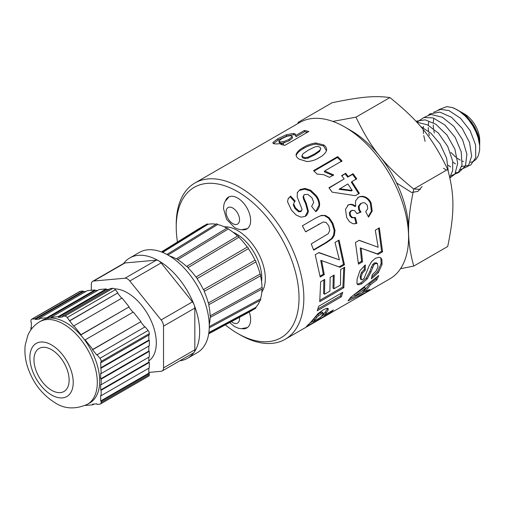 <?xml version="1.0" encoding="UTF-8"?>
<svg xmlns="http://www.w3.org/2000/svg" width="505" height="505" viewBox="0 0 505 505"><rect width="100%" height="100%" fill="white"/><g stroke="black" fill="none" stroke-linecap="round" stroke-linejoin="round"><path stroke-width="0.76" d="M459.108 110.917L463.306 113.53L466.418 116.175L471.954 122.677L474.826 127.304L477.863 134.084L479.106 138.572L479.712 144.373L479.718 140.409A21.608 12.474 -120 0 0 464.442 113.947L460.535 111.693M438.611 109.73L446.748 106.624L452.404 107.552L454.519 108.411L459.72 111.428L465.086 115.916L468.81 120.051L472.907 126.01L476.013 132.083L478.153 137.934L479.624 145.263L479.636 150.275L478.26 155.837L476.152 159.226L473.557 161.347L470.426 162.433M463.476 161.556L462.391 161.133M460.282 160.123L457.303 158.28M455.813 157.169L450.826 152.422M479.712 144.373L479.712 144.784M479.718 146.57L479.176 140.068L477.774 135.062L474.593 128.106L471.651 123.397L467.933 118.65L462.643 113.499L457.378 109.869L452.448 107.603M447.701 169.453C432.558 137.947 418.967 121.036 389.917 97.566L355.974 117.16C371.118 148.659 384.709 165.571 413.759 189.047L447.701 169.453C454.658 194.898 454.658 213.022 447.701 246.497L413.759 266.091L400.515 268.71M413.759 189.047C406.809 222.522 406.809 240.645 413.759 266.091M389.917 97.566C374.773 95.521 361.182 96.739 332.132 102.723L298.19 122.324L299.654 122.532A90.237 52.097 60 0 1 344.776 127.001A90.237 52.097 60 0 1 408.577 237.514A90.237 52.097 60 0 1 389.892 278.817L285.155 339.291A90.237 52.097 60 0 1 240.039 334.821L237.628 333.426A86.828 50.134 60 0 1 225.337 324.892M332.839 121.408L355.974 117.16M297.931 123.529L298.19 122.324M413.892 188.971L420.349 189.388M396.652 182.993L411.607 192.5L417.932 191.376L422.073 186.522M420.551 126.408L430.935 133.213L440.019 143.837L446.622 158.103L448.314 171.612M416.789 122.166L427.501 124.849L438.34 133.036L447.746 146.463L452.701 161.202L452.676 170.52L449.803 177.533M415.924 121.232L425.134 119.849L435.796 124.198L446.944 134.987L454.917 149.177L457.681 163.355L454.917 174.118L449.898 177.975M416.871 122.254L423.821 117.513L433.082 117.892L444.918 125.006L455.138 137.265L461.223 151.816L462.024 165.053L458.123 172.773L450.933 175.74M423.84 117.507L430.916 114.439L442.317 117.223L453.806 126.364L462.624 139.847L466.898 154.227L465.459 165.924L459.001 172.243L455.731 172.754M446.035 169.876L443.485 168.272M425.084 141.331L423.739 135.548M423.48 133.554L423.285 130.126M423.36 127.771L423.493 126.37M428.713 114.843L429.932 113.896L439.842 112.104L451.508 117.261L462.208 128.371L469.543 142.467L471.645 156.14L468.337 166.126L460.421 169.718M450.744 166.934L448.15 165.255M429.275 135.599L428.802 133.093M428.543 131.212L428.297 127.563M428.335 125.284L428.713 121.863M433.688 112.268L440.53 109.377L448.92 110.563L460.484 118.227L470.174 130.656L475.596 144.948L475.76 157.566L470.609 165.173L461.703 166.467M455.485 163.885L452.827 162.13M434.306 133.03L433.808 130.574M433.517 128.687L433.214 124.969M433.233 122.652L433.694 118.858M225.533 200.561A18.388 10.618 60 0 1 228.437 197.12A18.388 10.618 60 0 1 246.825 207.738A18.388 10.618 60 0 1 246.825 228.967A18.388 10.618 60 0 1 242.387 229.762M344.776 127.001L350.792 130.473A81.722 47.18 60 0 1 408.577 230.564L408.577 237.514M316.648 317.594L313.34 321.534L320.189 317.582L321.672 315.903L323.269 313.485L322.815 313.056L318.668 315.562L316.648 317.594L315.814 316.559L312.557 320.441L313.34 321.534M323.269 313.485L321.969 312.039L320.34 312.721L321.199 313.731M177.476 242.002A86.828 50.134 60 0 1 176.232 227.086L176.232 224.308A90.237 52.097 60 0 1 194.924 182.999A90.237 52.097 60 0 1 285.155 235.096A90.237 52.097 60 0 1 285.155 339.291M176.232 227.086A86.828 50.134 60 0 1 237.628 191.635A86.828 50.134 60 0 1 299.029 297.982A86.828 50.134 60 0 1 237.628 333.426M249.236 311.957A18.388 10.618 60 0 1 246.825 327.947A18.388 10.618 60 0 1 242.387 328.742M232.975 232.193A36.095 20.838 60 0 1 261.577 281.733M355.028 295.905L362.23 292.881L365.601 288.349L355.028 295.905L354.201 294.857L364.755 287.339L365.601 288.349M303.006 153.741L301.971 155.641L302.931 156.916L304.957 157.611L307.88 157.213L314.363 154.057L319.741 150.376L320.776 148.407L319.81 147.106L317.784 146.444L314.855 146.917L308.385 150.105L303.006 153.741M340.635 269.588L344.694 267.233L343.829 287.717L319.734 301.687L320.662 281.771L324.734 279.404L324.557 294.232L329.898 291.132L330.144 277.384L334.203 275.029L333.95 288.778L340.509 284.971L340.635 269.588M332.372 238.53L326.489 242.69L313.668 250.158L311.25 243.902L328.193 233.752L329.759 230.463L328.812 225.849L326.053 222.389L323.175 222.011L305.658 231.858L302.362 225.83L316.433 217.649L321.376 215.408L325.397 215.446L329.254 217.825L332.871 223.248L335.017 230.394L334.379 235.223L332.372 238.53L331.52 238.556L325.637 242.709L313.523 249.76M348.065 300.835L350.704 297.293L378.763 275.522L376.762 279.991L370.38 284.82L365.45 291.454L369.761 289.46L366.504 292.155L348.065 300.835M382.07 264.405L378.397 272.586L371.364 278.861L372.254 274.695L376.162 270.964L377.974 266.741L377.475 263.572L375.278 263.635L373.776 265.024L370.847 272.176L367.185 278.956L361.694 283.835L358.563 284.864L357.483 284.466L356.934 283.419L357.092 279.158L359.913 270.693L365.336 264.917L365.216 270.181L362.394 273.167L361.113 276.873L361.315 279.719L362.634 279.612L364.263 278.053L369.086 265.927L371.68 261.533L375.537 258.219L379.381 257.272L380.713 257.784L381.868 259.33L382.07 264.405L381.123 263.667L377.469 271.747L371.806 277.03M371.124 203.016L372.204 211.052L368.524 217.125L365.721 211.696L367.709 208.704L367.324 205.282L364.812 202.858L362.426 202.814L361.29 203.319L359.112 206.109L359.459 209.6L361.006 212.106L356.972 213.64L354.504 210.465L351.619 210.547L350.123 212.592L350.533 215.458L352.49 217.56L355.438 217.472L356.877 223.361L354.699 223.784L352.742 223.671L349.403 221.651L346.67 217.497L345.496 209.335L348.387 204.891C350.842 203.793 353.273 204.26 355.672 206.299L355.52 200.99L358.405 197.285C360.551 196.104 362.861 196.022 365.342 197.032C367.899 198.213 369.824 200.207 371.124 203.016L370.342 203.206L371.377 211.141L368.271 216.613M317.108 174.086L313.561 170.633L337.668 156.607L342.03 160.893L324.683 170.98L333.622 174.913L329.443 177.343L323.648 174.667L317.108 174.086M324.286 315.208L333.382 309.95L330.44 312.69L306.314 326.628L310.897 322.038L318.011 313.655L323.263 309.792L326.678 308.296L328.199 308.568L328.218 309.843L326.041 313.201L324.286 315.208L323.497 314.116L325.226 312.134L326.041 313.201M319.091 157.712C315.783 159.915 311.749 161.196 307.002 161.562L299.111 159.132C296.896 157.693 295.898 156.089 296.119 154.334C297.331 151.62 299.8 149.303 303.543 147.384C306.863 145.206 310.916 143.742 315.707 142.978L323.629 144.885C325.895 146.45 326.88 148.306 326.577 150.465C325.264 153.47 322.771 155.887 319.091 157.712M348.229 176.554L353.064 173.739L356.751 178.789L351.916 181.604L359.352 193.352L355.324 195.694L332.151 192.152L328.951 187.778L344.183 178.909L341.626 175.645L345.673 173.291L348.229 176.554L347.711 177.186L352.547 174.376L356.17 179.351M375.291 230.211L379.343 227.856L382.563 251.843L378.176 254.387L361.163 248.207L362.521 261.798L358.449 264.166L355.451 242.495L359.225 240.298L378.163 247.267L375.291 230.211M304.42 130.448L308.852 131.452L284.839 145.371L280.704 144.411L283.261 142.934L278.987 143.811L275.219 143.963L272.959 143.149L272.934 142.498L277.693 138.787L286.341 134.747L293.43 133.44L295.292 134.021L295.659 135.523L304.42 130.448L304.73 131.679L307.469 132.253M300.153 189.52L297.199 192.727L300.153 189.52L305.07 188.428L310.657 190.227L316.061 195.384C318.339 198.219 319.532 201.299 319.646 204.632C319.293 207.643 317.992 209.992 315.739 211.677L311.629 206.362L313.725 202.335L311.926 197.714L307.898 194.431L304.54 194.513L303.53 195.889L304.01 198.37L306.257 203.281L308.302 210.97C308.107 213.407 307.065 215.225 305.171 216.405L300.942 217.169L296.157 215.061L291.448 210.162L287.509 201.659L288.248 198.522L290.627 196.123L295.185 201.041L294.27 202.057L293.689 204.026L295.501 207.883L299.105 211.128L301.573 210.844L301.005 211.393L302.091 209.468L297.161 196.862L297.42 192.298M335.004 242.438L339.057 240.083L344.467 264.772L340.08 267.315L321.635 260.586L324.273 274.651L320.202 277.018L315.221 254.728L318.99 252.538L339.398 259.892L335.004 242.438M318.687 306.276L342.781 292.307L341.342 296.807L317.241 310.771L318.687 306.276M339.657 188.737L352.168 190.467L347.869 183.959L339.082 189.299L351.53 190.928L352.168 190.467M278.829 141.009L280.01 141.962L283.943 141.552L288.86 139.5L292.086 136.798L292.079 136.268L292.414 137.493L292.414 138.035L292.086 136.798L290.823 135.643L287.08 136.211L281.891 138.623L278.829 141.009L279.221 142.707M341.38 293.115L340.433 295.911L341.342 296.807M340.433 295.911L317.872 308.984M338.331 240.5L343.507 264.355L344.467 264.772M343.507 264.355L339.126 266.905L340.08 267.315M339.126 266.905L334.215 265.163M324.273 274.651L323.32 274.259L320.725 260.41L321.635 260.586M323.32 274.259L320.088 276.14M318.724 252.689L339.398 259.892M299.762 190.303L304.654 189.192L310.203 190.947L315.543 196.016C317.784 198.806 318.952 201.849 319.04 205.144L315.688 211.601M319.04 205.144L319.646 204.632M303.827 195.145L303.53 195.889M303.063 196.59L303.518 199.046L304.01 198.37M303.518 199.046L305.721 203.887L307.697 211.481L308.302 210.97M307.697 211.481L305.115 216.437M288.058 198.932L290.627 196.123M290.224 196.893L294.712 201.741M294.27 202.057L293.689 204.026M293.197 204.702L294.97 208.508L295.501 207.883M294.97 208.508L298.537 211.696L299.105 211.128M298.537 211.696L300.639 211.702M304.654 189.192L305.07 188.428M310.203 190.947L310.657 190.227M315.543 196.016L316.061 195.384M283.273 142.997L289.169 140.731L288.86 139.5M284.271 142.789L283.943 141.552M289.169 140.731L292.414 138.035M279.233 142.252L280.376 143.199L280.01 141.962M280.376 143.199L282.497 143.13M282.497 144.784L283.564 144.165L283.261 142.934M273.312 143.54L272.934 142.498M273.388 143.742L278.173 140.03L277.693 138.787M278.173 140.03L286.796 135.99L286.341 134.747M286.796 135.99L293.815 134.677L293.43 133.44M293.815 134.677L295.64 135.258L295.292 134.021M304.73 131.679L295.968 136.754L295.659 135.523M378.586 228.298L381.597 251.294L382.563 251.843M381.597 251.294L377.21 253.845L378.176 254.387M377.21 253.845L362.647 248.75M362.521 261.798L361.561 261.274L360.223 247.892L361.163 248.207M361.561 261.274L358.411 263.105M359.087 240.38L371.383 244.767M352.547 174.376L353.064 173.739M359.352 193.352L358.664 193.731L351.341 182.16L351.916 181.604M358.664 193.731L355.299 195.694M329.121 188.005L344.183 178.909M341.847 175.917L345.673 173.291M345.193 173.972L347.711 177.186M296.132 155.452C297.363 152.75 299.85 150.439 303.587 148.52L303.543 147.384M303.587 148.52C306.907 146.349 310.954 144.872 315.72 144.095L315.707 142.978M315.72 144.095L323.553 145.958L323.629 144.885M323.553 145.958L326.432 150.743M301.971 155.641L301.927 156.72L302.855 157.983L302.931 156.916M302.855 157.983L304.862 158.665L304.957 157.611M304.862 158.665L307.766 158.254L307.88 157.213M307.766 158.254L314.243 155.092L319.633 151.418L319.741 150.376M319.633 151.418L320.776 148.407M329.948 311.939L330.44 312.69M324.014 314.836L321.199 316.465M313.075 321.161L310.285 322.771M327.505 308.239L327.366 308.826L328.218 309.843M327.366 308.826L325.226 312.134M322.436 312.45L321.969 312.039M320.34 312.721L317.815 314.546L318.668 315.562M317.815 314.546L315.814 316.559M314.034 171.075L337.378 157.503L337.668 156.607M337.378 157.503L341.67 161.72M333.186 175.652L324.33 171.814L324.683 170.98M371.377 211.141L372.204 211.052M362.426 202.814L361.29 203.319M360.532 203.572L358.348 206.343L359.112 206.109M358.348 206.343L358.676 209.79L359.459 209.6M358.676 209.79L360.204 212.251L361.006 212.106M360.204 212.251L356.915 213.514M352.446 210.219L351.619 210.547M350.855 210.781L349.353 212.813L350.123 212.592M349.353 212.813L349.744 215.641L350.533 215.458M349.744 215.641L351.682 217.706L352.49 217.56M351.682 217.706L354.289 217.806M354.624 217.598L356.031 223.406L356.877 223.361M356.031 223.406L354.264 223.797M347.661 205.213C350.116 204.108 352.534 204.557 354.914 206.551L355.672 206.299M357.698 197.625C359.844 196.451 362.148 196.35 364.61 197.329L365.342 197.032M364.61 197.329C367.148 198.478 369.06 200.434 370.342 203.206M377.469 271.747L378.397 272.586M375.278 263.635L374.319 262.972L376.522 262.89L377.475 263.572M374.319 262.972L372.816 264.349L373.776 265.024M372.816 264.349L371.573 266.81L372.526 267.505M371.573 266.81L369.9 271.419L366.264 278.116L367.185 278.956M366.264 278.116L360.778 282.958L361.694 283.835M360.778 282.958L357.641 284.006L358.563 284.864M357.641 284.006L357.117 283.898M364.383 265.605L364.263 269.506L365.216 270.181M364.263 269.506L361.435 272.473L362.394 273.167M361.435 272.473L360.166 276.128L361.113 276.873M360.166 276.128L360.381 278.924L361.315 279.719M380.177 257.518L381.868 259.33M380.909 258.674L381.123 263.667M376.812 277.119L375.884 279.019L376.762 279.991M375.884 279.019L369.515 283.823L370.38 284.82M369.515 283.823L364.667 290.356L365.45 291.454M365.929 291.24L366.504 292.155M365.304 291.252L362.293 292.812M361.7 293.115L349.731 298.707M305.607 231.757L323.175 222.011M316.079 217.844L321.376 215.408M320.681 215.786L325.397 215.446M324.696 215.799L328.521 218.128L329.254 217.825M328.521 218.128L332.094 223.456L332.871 223.248M332.094 223.456L334.196 230.507L335.017 230.394M334.196 230.507L333.54 235.273L334.379 235.223M333.54 235.273L331.52 238.556M343.804 267.745L342.882 286.954L343.829 287.717M342.882 286.954L319.993 300.235M323.844 279.921L323.598 293.544L324.557 294.232M333.3 275.553L332.997 288.09L333.95 288.778M31.329 327.385L30.944 327.606L31.329 327.827L31.329 322.272L30.938 322.045L30.938 320.808A3.402 1.963 60 0 1 31.645 319.248A3.402 1.963 60 0 1 32.137 319.091L80.295 291.29A3.402 1.963 -120 0 0 79.796 291.442L31.645 319.248M80.295 291.29L83.167 291.031L35.015 318.832L32.137 319.091M30.944 327.606L30.95 329.803M39.756 321.729C34.302 324.993 30.325 329.55 27.819 335.402L25.25 344.94C24.417 351.871 25.124 358.979 27.365 366.258C32.554 382.298 41.795 394.474 55.077 402.782C64.558 409.044 75.34 409.555 87.428 404.297A47.672 27.523 60 0 0 87.428 349.252A47.672 27.523 60 0 0 39.756 321.729L42.161 320.34A47.672 27.523 60 0 1 49.111 318.188L47.085 318.371L46.845 317.752L39.182 318.453L39.422 319.072L35.255 319.45L35.015 318.832M64.791 316.117A3.402 1.963 60 0 1 67.203 317.506L115.361 289.706A3.402 1.963 -120 0 0 112.95 288.311L64.791 316.117L62.267 316.345L62.506 316.963L58.34 317.348L58.094 316.723L51.011 317.374L51.251 317.992L49.111 318.188A47.672 27.523 60 0 1 82.889 337.694L80.743 335.017L80.983 334.676L73.9 325.851L73.661 326.192L67.203 317.506M115.361 289.706L117.886 292.856L69.734 320.656M148.104 330.504L99.952 358.304A3.402 1.963 60 0 1 101.151 361.403L149.31 333.603A3.402 1.963 -120 0 0 148.104 330.504L145.137 326.811L96.745 354.952L92.579 349.757L92.819 349.416L85.156 339.871L84.909 340.212L82.889 337.694A47.672 27.523 60 0 1 89.833 402.908L87.428 404.297M149.31 333.603L149.31 334.777L101.151 362.584L101.151 361.403M99.952 358.304L96.985 354.611M85.143 405.477L92.819 404.795L92.579 404.177L96.745 403.798L96.985 404.417L99.952 404.145A3.402 1.963 60 0 0 100.445 403.994A3.402 1.963 60 0 0 101.151 402.434L101.151 401.254L100.672 400.976L100.672 395.415L101.151 395.693L101.151 390.258L100.672 389.98L100.672 384.419L101.151 384.696L101.151 379.141L100.672 378.864L100.672 373.302L101.151 373.58L100.672 362.306L101.151 362.584M100.445 403.994L148.603 376.187A3.402 1.963 -120 0 0 149.31 374.634L101.151 402.434M92.705 281.329L124.009 263.257A6.811 3.933 60 0 1 125.006 262.954L156.304 260.157L125.006 278.223L93.703 281.02A6.811 3.933 60 0 0 92.705 281.329A6.811 3.933 60 0 0 91.298 284.448L91.298 290.287M148.823 372.406L161.12 371.308A6.811 3.933 60 0 0 162.118 371.005L193.421 352.932A6.811 3.933 60 0 0 193.888 352.572A6.811 3.933 -120 0 0 194.431 351.802A6.811 3.933 60 0 0 194.829 349.813L163.532 367.886A6.811 3.933 60 0 1 162.118 371.005M163.532 367.886L163.532 326.148L194.829 308.082L194.829 349.813M156.304 260.157A6.811 3.933 60 0 1 158.172 260.523A6.811 3.933 -120 0 1 159.252 261.148A6.811 3.933 60 0 1 161.12 262.935L192.424 301.876L161.12 319.943A6.811 3.933 60 0 1 163.532 326.148M161.12 319.943L129.823 281.007L161.12 262.935M125.006 278.223A6.811 3.933 60 0 1 129.823 281.007M114.502 288.866A40.861 23.59 60 0 1 150.433 319.293A40.861 23.59 60 0 1 148.823 360.93M194.829 308.082A6.811 3.933 60 0 0 194.431 305.626A6.811 3.933 -120 0 0 193.888 304.231A6.811 3.933 60 0 0 192.424 301.876M194.431 305.626A57.886 33.418 60 0 1 194.431 351.802M193.888 352.572A57.886 33.418 60 0 1 187.658 358.228A57.886 33.418 60 0 1 179.837 360.772M123.656 263.465A57.886 33.418 60 0 1 129.772 257.967A57.886 33.418 60 0 1 158.172 260.523M159.252 261.148A57.886 33.418 60 0 1 193.888 304.231M86.014 291.41L83.407 291.65L35.255 319.45M83.407 291.65L83.167 291.031M97.844 290.331L95.243 290.571L94.997 289.952L87.333 290.646L39.182 318.453M94.997 289.952L46.845 317.752M95.243 290.571L47.085 318.371M109.099 289.308L106.492 289.542L106.252 288.923L99.169 289.567L51.011 317.374M106.252 288.923L58.094 316.723M106.492 289.542L58.34 317.348M112.95 288.311L110.418 288.544L62.267 316.345M117.886 292.856L69.494 320.997M117.646 293.197L121.705 298.253M80.983 334.676L129.141 306.876L122.059 298.045L73.9 325.851M129.141 306.876L80.743 335.017M128.901 307.217L132.954 312.273M92.819 349.416L140.971 321.616L133.307 312.065L85.156 339.871M140.971 321.616L92.579 349.757M140.731 321.956L144.79 327.013M101.151 368.145L149.31 340.338L148.823 340.061L100.672 367.867M148.823 340.061L148.823 335.061M149.31 340.338L149.31 345.773L101.151 373.58M101.151 379.141L149.31 351.335L148.823 351.057L100.672 378.864M148.823 351.057L148.823 346.051M149.31 351.335L149.31 356.896L101.151 384.696M148.823 357.174L148.823 362.18L100.672 389.98M148.823 362.18L149.31 362.457L101.151 390.258M149.31 362.457L149.31 367.892L101.151 395.693M148.823 368.17L148.823 373.176L100.672 400.976M148.823 373.176L149.31 373.454L101.151 401.254M149.31 373.454L149.31 374.634M94.138 404.032L92.819 404.795M33.974 359.819A24.859 14.348 60 0 1 39.125 348.437A24.859 14.348 60 0 1 63.983 362.786A24.859 14.348 60 0 1 63.983 391.489A24.859 14.348 60 0 1 44.825 384.829A24.859 14.348 60 0 1 33.974 359.819M129.772 257.967L139.405 252.405A57.886 33.418 60 0 1 197.291 285.824A57.886 33.418 60 0 1 197.291 352.667L187.658 358.228M226.89 228.191A1.086 0.631 60 0 1 227.029 228.058A1.086 0.631 60 0 1 228.26 228.986A48.695 28.11 60 0 1 237.565 236.056A1.086 0.631 60 0 1 238.341 236.289A1.086 0.631 60 0 1 238.865 237.293A48.695 28.11 60 0 1 247.254 247.078A1.086 0.631 60 0 1 248.056 247.614A1.086 0.631 60 0 1 248.365 248.643A48.695 28.11 60 0 1 255.025 260.182A1.086 0.631 60 0 1 255.764 260.965A1.086 0.631 60 0 1 255.827 261.925A48.695 28.11 60 0 1 260.1 274.082A1.086 0.631 60 0 1 260.713 275.036A1.086 0.631 60 0 1 260.529 275.831A48.695 28.11 60 0 1 262 287.421A1.086 0.631 60 0 1 262.19 288.955A1.086 0.631 60 0 1 262 289.005M260.1 274.082L208.281 303.019A1.086 0.631 -120 0 1 208.893 303.972A1.086 0.631 -120 0 1 208.704 304.767L260.529 275.831M262 289.056A48.695 28.11 60 0 1 260.529 298.891A1.086 0.631 60 0 1 260.517 300.153L209.253 327.846M259.999 300.431A48.695 28.11 60 0 1 255.827 307.375A1.086 0.631 60 0 1 255.669 308.328L208.742 333.483M253.39 309.552A48.695 28.11 60 0 1 251.465 310.758L208.716 333.647M161.587 252.014L202.783 226.436A48.695 28.11 60 0 1 204.79 225.375M206.993 224.012A1.086 0.631 60 0 1 207.896 224.353A48.695 28.11 60 0 1 215.995 224.214M166.877 254.457L216.487 223.911A1.086 0.631 60 0 1 217.592 224.523A48.695 28.11 60 0 1 226.846 228.165M208.704 304.767A46.82 27.03 60 0 1 210.112 315.852L262 287.421M208.281 303.019A46.82 27.03 60 0 0 204.197 291.398L255.827 261.925M204.197 291.398A1.086 0.631 -120 0 0 204.127 290.438A1.086 0.631 -120 0 0 203.389 289.655L255.025 260.182M203.389 289.655A46.82 27.03 60 0 0 197.019 278.627L248.365 248.643M197.019 278.627A1.086 0.631 -120 0 0 196.716 277.592A1.086 0.631 -120 0 0 195.915 277.056L247.254 247.078M195.915 277.056A46.82 27.03 60 0 0 187.892 267.707L238.865 237.293M187.892 267.707A1.086 0.631 -120 0 0 187.368 266.703A1.086 0.631 -120 0 0 186.591 266.463L237.565 236.056M186.591 266.463A46.82 27.03 60 0 0 177.697 259.703L228.26 228.986M177.697 259.703A1.086 0.631 -120 0 0 176.466 258.775A1.086 0.631 -120 0 0 176.327 258.913A46.82 27.03 60 0 0 169.516 255.966M210.112 315.852A1.086 0.631 -120 0 1 210.301 317.38A1.086 0.631 -120 0 1 210.112 317.43A46.82 27.03 60 0 1 209.259 324.803M167.988 255.069L217.592 224.523M162.623 252.431L207.896 224.353M255.827 307.375L208.874 332.536M260.529 298.891L209.278 326.577M239.458 317.329A9.532 5.505 60 0 1 231.435 321.628M224.195 226.821A39.156 22.605 60 0 1 257.209 251.231A39.156 22.605 60 0 1 261.842 292.029M305.721 203.887L306.257 203.281M314.243 155.092L314.363 154.057M313.851 318.99L314.659 320.063M369.9 271.419L370.847 272.176M325.637 242.709L326.489 242.69M318.219 224.416L318.952 224.119M232.811 223.608A9.532 5.505 60 0 1 226.979 208.565A9.532 5.505 60 0 1 238.65 215.307A9.532 5.505 60 0 1 232.811 223.608M93.703 281.02L125.006 262.954M51.554 394.986A30.647 17.694 60 0 1 32.787 346.619A30.647 17.694 60 0 1 70.321 368.29A30.647 17.694 60 0 1 51.554 394.986M247.406 327.562L241.093 328.704L238.291 328.199L234.503 326.552L229.687 322.562M194.924 182.999L299.661 122.532M322.379 312.134L323.219 313.15M229.055 196.811L224.908 201.703L223.949 204.386L223.481 208.489L226.6 219.321L234.648 227.66L239.08 229.428L241.529 229.756L247.406 228.588M176.46 258.781L227.023 228.058M206.987 224.018L161.745 252.077M199.443 228.367L161.43 251.957M248.125 312.683L208.691 333.811M210.295 317.386L262.177 288.961"/></g></svg>
